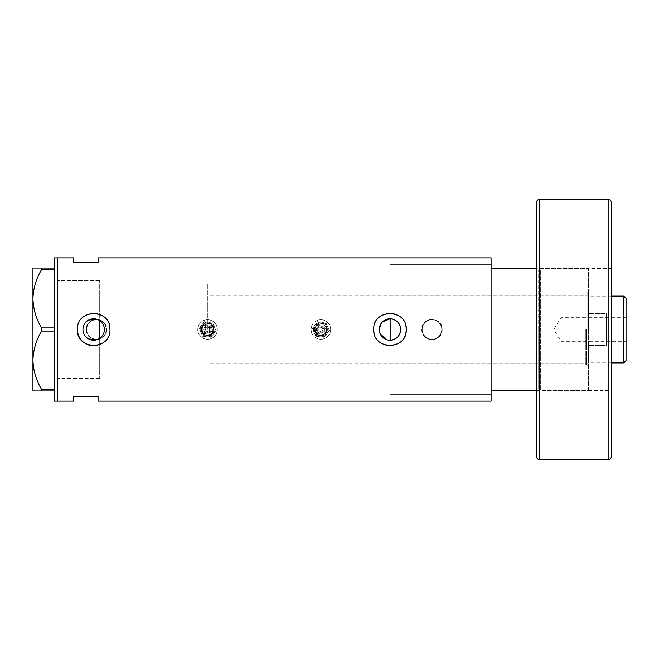 <?xml version="1.0" encoding="UTF-8"?>
<svg xmlns="http://www.w3.org/2000/svg" width="659" height="659" viewBox="0 0 659 659"><rect width="100%" height="100%" fill="white"/><g stroke="black" fill="none" stroke-linecap="round" stroke-linejoin="round"><path stroke-width="0.49" stroke-dasharray="3.29 2.47" d="M97.112 319.351L99.698 320.645L99.698 283.914L99.698 378.34L99.698 280.66L99.698 378.34L99.698 338.355L101.651 336.658M390.144 340.209L390.144 318.791M388.019 340.028L385.985 339.443M380.103 333.643L379.485 331.617M379.32 330.563L379.271 329.5M104.073 326.905L104.073 332.087M103.677 333.339L102.458 335.629M86.675 329.5A9.77 9.77 0 0 1 96.445 319.73A9.77 9.77 0 0 1 106.214 329.5A9.77 9.77 0 0 1 96.445 339.27A9.77 9.77 0 0 1 86.675 329.5A9.77 9.77 0 0 1 96.445 319.73A9.77 9.77 0 0 1 106.214 329.5A9.77 9.77 0 0 1 96.445 339.27A9.77 9.77 0 0 1 86.675 329.5M422.221 329.5A9.77 9.77 0 0 1 431.983 319.73A9.77 9.77 0 0 1 441.752 329.5A9.77 9.77 0 0 1 431.983 339.27A9.77 9.77 0 0 1 422.221 329.5A9.77 9.77 0 0 1 431.983 319.73A9.77 9.77 0 0 1 441.752 329.5A9.77 9.77 0 0 1 431.983 339.27A9.77 9.77 0 0 1 422.221 329.5M106.618 329.5C107.252 342.606 85.654 342.647 86.271 329.5C85.637 316.378 107.244 316.369 106.618 329.5A10.173 10.173 0 0 1 96.445 339.673A10.173 10.173 0 0 1 86.271 329.5A10.173 10.173 0 0 1 96.445 319.327A10.173 10.173 0 0 1 106.618 329.5M442.164 329.5C442.799 342.606 421.192 342.647 421.809 329.5C421.183 316.378 442.79 316.369 442.164 329.5A10.173 10.173 0 0 1 431.983 339.673A10.173 10.173 0 0 1 421.809 329.5A10.173 10.173 0 0 1 431.983 319.327A10.173 10.173 0 0 1 442.164 329.5M83.059 328.05L83.059 330.95M83.355 332.375L83.841 333.742M84.5 335.036L86.313 337.276M87.425 338.199L88.652 338.965M97.112 339.649L99.698 338.355M90.44 345.456A16.277 16.277 0 0 0 109.954 329.5M374.015 332.68A16.277 16.277 0 0 0 405.944 332.696M491.087 257.867L491.087 394.626L390.144 394.626L390.144 329.5L390.144 394.626L491.087 394.626L491.087 264.374L491.087 401.133M57.374 329.5L57.374 401.133L57.374 329.5M98.076 257.867L98.076 262.752L73.651 262.752L73.651 257.867M73.651 401.133L73.651 396.248L98.076 396.248L98.076 401.133M588.602 390.548L588.602 268.452L588.602 390.548L542.003 390.548L542.003 268.452L542.003 390.548L540.66 389.527L540.66 269.473L540.66 389.527L539.878 388.925L539.878 329.5L539.878 388.925L538.131 388.925L538.131 329.5L538.131 388.925C537.851 388.439 537.307 388.983 536.508 390.548L491.087 390.548L491.087 264.374L491.087 329.5L491.087 268.452L536.508 268.452L536.508 390.548L536.508 268.452L536.508 390.548L536.508 268.452L536.508 390.548L536.508 268.452L611.395 268.452L611.395 329.5L611.395 202.511M88.652 320.035L87.425 320.801M86.313 321.724L84.5 323.964M83.841 325.258L83.355 326.625M405.952 326.32A16.277 16.277 0 0 0 373.777 327.902M109.641 326.32A16.277 16.277 0 0 0 77.474 327.902M100.728 321.435L101.651 322.35M103.142 324.475L103.677 325.653M381.116 323.487L382.459 321.872M99.698 378.34L57.374 378.34L57.374 280.66L57.374 378.34L99.698 378.34M99.698 280.66L57.374 280.66L99.698 280.66M54.112 401.133L54.112 257.867M41.566 269.622C36.154 278.724 33.288 288.436 32.95 298.774C33.255 308.964 36.121 318.684 41.566 327.918L41.566 331.082C36.154 340.184 33.288 349.896 32.95 360.226C33.255 370.424 36.121 380.144 41.566 389.378L41.566 390.96L32.95 390.96L32.95 268.04L41.566 268.04L41.566 269.622L54.112 269.622L54.112 327.918L41.566 327.918M41.566 331.082L54.112 331.082L54.112 389.378L41.566 389.378M41.566 390.96L54.112 390.96L54.112 268.04L41.566 268.04M54.112 268.04L54.112 269.622M54.112 327.918L54.112 331.082M54.112 389.378L54.112 390.96M586.485 329.5L586.485 364.913L586.485 329.5M585.349 329.5L585.349 364.913L585.349 329.5M588.602 329.5L588.602 291.97L588.602 329.5M390.144 329.5L390.144 295.314L390.144 329.5M626.05 360.597L626.05 298.403M623.768 296.122L623.768 362.878M560.924 329.5L560.924 341.304L560.924 329.5M606.511 329.5L606.511 313.462L588.602 313.462L606.511 313.462L606.511 345.538L588.602 345.538L588.602 362.878L588.602 345.538L606.511 345.538L606.511 329.5M587.787 329.5L587.787 295.314L587.787 329.5M207.799 329.5L207.799 283.914L207.799 329.5M99.698 329.5L99.698 283.914L99.698 329.5M606.511 345.538L606.511 313.462L606.511 345.538M626.05 329.5L626.05 317.696L626.05 329.5M611.395 456.489L611.395 268.452M210.946 328.1A3.666 3.666 0 0 0 206.152 326.114A3.666 3.666 0 0 0 204.175 330.9A3.666 3.666 0 0 1 206.152 326.114A3.666 3.666 0 0 1 210.946 328.1A3.666 3.666 0 0 1 208.961 332.886A3.666 3.666 0 0 1 204.175 330.9A3.666 3.666 0 0 0 208.961 332.886A3.666 3.666 0 0 0 210.946 328.1M202.667 331.526A5.288 5.288 0 0 0 209.587 334.385A5.288 5.288 0 0 0 212.445 327.474A5.288 5.288 0 0 0 205.534 324.615A5.288 5.288 0 0 0 202.667 331.526M205.682 330.283A2.035 2.035 0 0 1 206.778 327.622A2.035 2.035 0 0 1 209.438 328.717A2.035 2.035 0 0 1 208.335 331.378A2.035 2.035 0 0 1 205.682 330.283A2.035 2.035 0 0 1 206.778 327.622A2.035 2.035 0 0 1 209.438 328.717A2.035 2.035 0 0 1 208.335 331.378A2.035 2.035 0 0 1 205.682 330.283M212.824 327.317A5.7 5.7 0 0 1 209.743 334.764A5.7 5.7 0 0 1 202.297 331.683A5.7 5.7 0 0 0 209.743 334.764A5.7 5.7 0 0 0 212.824 327.317A5.7 5.7 0 0 0 205.377 324.236A5.7 5.7 0 0 0 202.297 331.683A5.7 5.7 0 0 1 205.377 324.236A5.7 5.7 0 0 1 212.824 327.317M200.789 332.309A7.323 7.323 0 0 1 204.751 322.729A7.323 7.323 0 0 1 213.376 333.956A7.323 7.323 0 0 1 200.789 332.309A7.323 7.323 0 0 1 204.751 322.729A7.323 7.323 0 0 1 214.323 326.691A7.323 7.323 0 0 0 208.516 322.235L204.315 321.683L201.745 325.044A7.323 7.323 0 0 1 214.323 326.691A7.323 7.323 0 0 1 210.361 336.271A7.323 7.323 0 0 1 201.745 325.044L199.175 328.396L202.412 336.214L210.798 337.317L215.946 330.604L214.323 326.691A7.323 7.323 0 0 1 210.361 336.271A7.323 7.323 0 0 1 201.745 325.044A7.323 7.323 0 0 1 208.516 322.235L204.315 321.683L199.175 328.396L200.789 332.309A7.323 7.323 0 0 0 206.605 336.765L202.412 336.214L200.789 332.309M198.532 333.24A9.77 9.77 0 0 1 203.82 320.48A9.77 9.77 0 0 1 216.58 325.76A9.77 9.77 0 0 1 211.3 338.52A9.77 9.77 0 0 1 198.532 333.24A9.77 9.77 0 0 1 203.82 320.48A9.77 9.77 0 0 1 216.58 325.76A9.77 9.77 0 0 1 211.3 338.52A9.77 9.77 0 0 1 198.532 333.24M214.323 326.691L212.709 322.786L214.323 326.691A7.323 7.323 0 0 1 206.605 336.765L210.798 337.317L215.946 330.604L214.323 326.691M324.253 328.1A3.666 3.666 0 0 0 319.467 326.114A3.666 3.666 0 0 0 317.49 330.9A3.666 3.666 0 0 1 319.467 326.114A3.666 3.666 0 0 1 324.253 328.1A3.666 3.666 0 0 1 322.276 332.886A3.666 3.666 0 0 1 317.49 330.9A3.666 3.666 0 0 0 322.276 332.886A3.666 3.666 0 0 0 324.253 328.1M315.982 331.526A5.288 5.288 0 0 0 322.902 334.385A5.288 5.288 0 0 0 325.76 327.474A5.288 5.288 0 0 0 318.841 324.615A5.288 5.288 0 0 0 315.982 331.526M318.989 330.283A2.035 2.035 0 0 1 320.093 327.622A2.035 2.035 0 0 1 322.753 328.717A2.035 2.035 0 0 1 321.65 331.378A2.035 2.035 0 0 1 318.989 330.283A2.035 2.035 0 0 1 320.093 327.622A2.035 2.035 0 0 1 322.753 328.717A2.035 2.035 0 0 1 321.65 331.378A2.035 2.035 0 0 1 318.989 330.283M326.131 327.317A5.7 5.7 0 0 1 323.05 334.764A5.7 5.7 0 0 1 315.612 331.683A5.7 5.7 0 0 0 323.05 334.764A5.7 5.7 0 0 0 326.131 327.317A5.7 5.7 0 0 0 318.692 324.236A5.7 5.7 0 0 0 315.612 331.683A5.7 5.7 0 0 1 318.692 324.236A5.7 5.7 0 0 1 326.131 327.317M314.104 332.309A7.323 7.323 0 0 1 318.066 322.729A7.323 7.323 0 0 1 326.683 333.956A7.323 7.323 0 0 1 314.104 332.309A7.323 7.323 0 0 1 318.066 322.729A7.323 7.323 0 0 1 327.638 326.691A7.323 7.323 0 0 0 321.823 322.235L317.63 321.683L315.06 325.044A7.323 7.323 0 0 1 327.638 326.691A7.323 7.323 0 0 1 323.676 336.271A7.323 7.323 0 0 1 315.06 325.044L312.481 328.396L315.727 336.214L324.113 337.317L329.261 330.604L327.638 326.691A7.323 7.323 0 0 1 323.676 336.271A7.323 7.323 0 0 1 315.06 325.044A7.323 7.323 0 0 1 321.823 322.235L317.63 321.683L312.481 328.396L314.104 332.309A7.323 7.323 0 0 0 319.92 336.765L315.727 336.214L314.104 332.309M311.847 333.24A9.77 9.77 0 0 1 317.127 320.48A9.77 9.77 0 0 1 329.895 325.76A9.77 9.77 0 0 1 324.615 338.52A9.77 9.77 0 0 1 311.847 333.24A9.77 9.77 0 0 1 317.127 320.48A9.77 9.77 0 0 1 329.895 325.76A9.77 9.77 0 0 1 324.615 338.52A9.77 9.77 0 0 1 311.847 333.24M327.638 326.691L326.016 322.786L327.638 326.691A7.323 7.323 0 0 1 319.92 336.765L324.113 337.317L329.261 330.604L327.638 326.691M539.878 329.5L539.878 270.075L539.878 329.5M538.131 329.5L538.131 270.075L538.131 329.5M608.142 199.257L608.142 459.743M539.762 459.743L539.762 199.257M204.924 330.587A2.85 2.85 0 0 1 206.465 326.872A2.85 2.85 0 0 1 210.188 328.413A2.85 2.85 0 0 1 208.648 332.128A2.85 2.85 0 0 1 204.924 330.587M201.918 331.839A6.104 6.104 0 0 0 209.9 335.143A6.104 6.104 0 0 0 213.195 327.161A6.104 6.104 0 0 0 205.221 323.857A6.104 6.104 0 0 0 201.918 331.839M203.425 331.213A4.481 4.481 0 0 1 205.847 325.365A4.481 4.481 0 0 1 211.696 327.787A4.481 4.481 0 0 1 209.274 333.635A4.481 4.481 0 0 1 203.425 331.213M201.547 331.996A6.516 6.516 0 0 0 210.056 335.513A6.516 6.516 0 0 0 213.574 327.004A6.516 6.516 0 0 1 210.056 335.513A6.516 6.516 0 0 1 201.547 331.996A6.516 6.516 0 0 1 205.064 323.487A6.516 6.516 0 0 1 213.574 327.004A6.516 6.516 0 0 0 205.064 323.487A6.516 6.516 0 0 0 201.547 331.996M318.239 330.587A2.85 2.85 0 0 1 319.78 326.872A2.85 2.85 0 0 1 323.503 328.413A2.85 2.85 0 0 1 321.963 332.128A2.85 2.85 0 0 1 318.239 330.587M315.233 331.839A6.104 6.104 0 0 0 323.207 335.143A6.104 6.104 0 0 0 326.51 327.161A6.104 6.104 0 0 0 318.536 323.857A6.104 6.104 0 0 0 315.233 331.839M316.732 331.213A4.481 4.481 0 0 1 319.154 325.365A4.481 4.481 0 0 1 325.011 327.787A4.481 4.481 0 0 1 322.589 333.635A4.481 4.481 0 0 1 316.732 331.213M314.854 331.996A6.516 6.516 0 0 0 323.363 335.513A6.516 6.516 0 0 0 326.889 327.004A6.516 6.516 0 0 1 323.363 335.513A6.516 6.516 0 0 1 314.854 331.996A6.516 6.516 0 0 1 318.379 323.487A6.516 6.516 0 0 1 326.889 327.004A6.516 6.516 0 0 0 318.379 323.487A6.516 6.516 0 0 0 314.854 331.996M207.799 375.086L390.144 375.086M390.144 264.374L491.087 264.374L390.144 264.374M207.799 283.914L390.144 283.914M585.349 364.913L586.485 364.913L588.602 367.03M390.144 363.686L585.349 363.686M536.508 268.452C537.151 269.918 537.695 270.454 538.131 270.075L539.878 270.075L542.003 268.452L588.602 268.452M585.349 294.087L586.485 294.087L588.602 291.97M390.144 295.314L585.349 295.314M626.05 317.696L560.924 317.696L553.832 329.5L560.924 341.304L626.05 341.304M611.395 296.122L588.602 296.122L587.787 295.314L207.799 295.314M611.395 362.878L588.602 362.878L587.787 363.686L207.799 363.686M536.508 390.548L611.395 390.548"/><path stroke-width="0.99" d="M382.459 321.872L390.144 318.791C396.57 319.5 400.087 323.067 400.697 329.5A10.709 10.709 0 0 0 389.98 318.791A10.709 10.709 0 0 0 379.271 329.5A10.709 10.709 0 0 0 389.98 340.209A10.709 10.709 0 0 0 400.697 329.5C400.087 335.933 396.57 339.5 390.144 340.209L388.019 340.028M385.985 339.443L380.103 333.643M379.485 331.617L379.32 330.563M104.073 332.087L103.677 333.339M102.458 335.629L101.651 336.658M82.96 329.5A10.709 10.709 0 0 0 93.677 340.209A10.709 10.709 0 0 0 104.386 329.5A10.709 10.709 0 0 0 93.677 318.791A10.709 10.709 0 0 0 82.96 329.5M83.059 330.95L83.355 332.375M83.841 333.742L84.5 335.036M86.313 337.276L87.425 338.199M88.652 338.965L97.112 339.649M77.474 327.902A16.277 16.277 0 0 0 77.4 329.5C76.378 350.481 110.951 350.53 109.954 329.5C110.967 308.494 76.386 308.494 77.4 329.5A16.277 16.277 0 0 0 90.44 345.456M373.777 327.902A16.277 16.277 0 0 0 373.702 329.5C372.689 350.481 407.254 350.53 406.265 329.5C407.27 308.494 372.689 308.494 373.702 329.5A16.277 16.277 0 0 0 374.015 332.68M405.944 332.696A16.277 16.277 0 0 0 405.952 326.32M536.508 268.452L536.508 202.511L536.508 268.452L491.087 268.452L491.087 401.133L98.076 401.133L98.076 396.248L73.651 396.248L73.651 401.133L54.112 401.133L54.112 257.867L57.374 257.867L57.374 401.133L57.374 257.867L73.651 257.867L73.651 262.752L98.076 262.752L98.076 257.867L491.087 257.867L491.087 390.548L536.508 390.548L536.508 456.489L536.508 390.548M97.112 319.351L88.652 320.035M87.425 320.801L86.313 321.724M84.5 323.964L83.841 325.258M83.355 326.625L83.059 328.05M109.954 329.5A16.277 16.277 0 0 0 109.641 326.32M99.698 338.355L99.698 320.645L100.728 321.435M101.651 322.35L103.142 324.475M103.677 325.653L104.073 326.905M379.271 329.5L381.116 323.487M54.112 390.96L41.566 390.96L41.566 389.378C36.154 380.276 33.288 370.564 32.95 360.226C33.255 350.036 36.121 340.316 41.566 331.082L41.566 327.918C36.154 318.816 33.288 309.104 32.95 298.774C33.255 288.576 36.121 278.856 41.566 269.622L41.566 268.04L32.95 268.04L32.95 390.96L41.566 390.96M41.566 389.378L54.112 389.378M54.112 331.082L41.566 331.082M41.566 327.918L54.112 327.918M54.112 269.622L41.566 269.622M41.566 268.04L54.112 268.04M390.144 340.209L390.144 318.791M623.768 296.122L626.05 298.403L626.05 360.597L623.768 362.878L623.768 296.122L611.395 296.122M611.395 202.511L611.395 456.489C611.206 458.466 610.119 459.554 608.142 459.743L608.142 199.257C610.119 199.446 611.206 200.534 611.395 202.511M608.142 199.257L539.762 199.257L539.762 459.743C537.785 459.554 536.698 458.466 536.508 456.489M623.768 362.878L611.395 362.878M539.762 199.257C537.785 199.446 536.698 200.534 536.508 202.511M608.142 459.743L539.762 459.743"/></g></svg>
